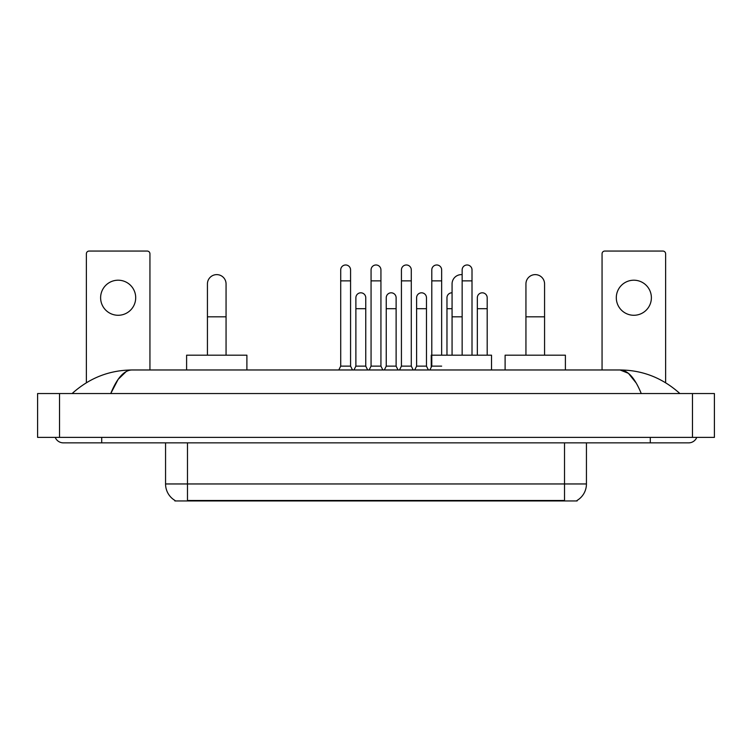 <?xml version="1.0" encoding="UTF-8"?>
<svg xmlns="http://www.w3.org/2000/svg" width="752" height="752" viewBox="0 0 752 752"><rect width="100%" height="100%" fill="white"/><g stroke="black" fill="none" stroke-linecap="round" stroke-linejoin="round"><path stroke-width="1.13" d="M577.122 500.409L577.122 500.945L174.878 500.945L174.878 500.409M175.037 500.503A19.176 19.176 0 0 1 165.562 483.959L187.483 483.959L187.483 500.503L564.517 500.503L564.517 483.959L586.438 483.959L586.438 442.862M165.562 483.959L165.562 442.862M576.963 500.503A19.176 19.176 0 0 0 586.438 483.959M118.158 280.205A17.54 17.54 0 0 0 100.618 297.745A17.54 17.54 0 0 0 118.158 315.276A17.54 17.54 0 0 0 135.698 297.745A17.54 17.54 0 0 0 118.158 280.205M149.939 369.975L149.939 253.791A2.735 2.735 0 0 0 147.204 251.055L89.112 251.055A2.735 2.735 0 0 0 86.377 253.791L86.377 382.74M207.43 355.179L207.43 283.936A9.315 9.315 0 0 1 216.745 274.621A9.315 9.315 0 0 1 226.061 283.936A9.315 9.315 0 0 0 216.745 274.621M226.061 355.179L226.061 283.936M246.891 369.975L246.891 355.179L186.609 355.179L186.609 369.975M452.065 355.179L452.065 283.936A9.315 9.315 0 0 1 462.151 274.649A9.315 9.315 0 0 0 461.38 274.621M491.526 369.975L491.526 355.179L431.244 355.179L431.244 367.23M525.939 355.179L525.939 283.936A9.315 9.315 0 0 1 535.255 274.621A9.315 9.315 0 0 1 544.57 283.936A9.315 9.315 0 0 0 535.255 274.621M544.57 355.179L544.57 283.936M565.391 369.975L565.391 355.179L505.109 355.179L505.109 369.975M338.785 369.975L340.712 366.139L350.573 366.139L352.491 369.975M350.573 366.139L350.573 269.902A4.935 4.935 0 0 0 345.638 264.977A4.935 4.935 0 0 1 345.948 264.986M340.712 366.139L340.712 280.863L350.573 280.863M340.712 280.863L340.712 269.902A4.935 4.935 0 0 1 345.638 264.977M369.147 369.975L371.065 366.139L380.935 366.139L382.853 369.975M380.935 366.139L380.935 269.902A4.935 4.935 0 0 0 376 264.977A4.935 4.935 0 0 1 376.31 264.986M371.065 366.139L371.065 280.863L380.935 280.863M371.065 280.863L371.065 269.902A4.935 4.935 0 0 1 376 264.977M399.509 369.975L401.427 366.139L411.288 366.139L413.215 369.975M411.288 366.139L411.288 269.902A4.935 4.935 0 0 0 406.362 264.977A4.935 4.935 0 0 1 406.672 264.986M401.427 366.139L401.427 280.863L411.288 280.863M401.427 280.863L401.427 269.902A4.935 4.935 0 0 1 406.362 264.977M429.871 369.975L431.789 366.139L441.65 366.139M441.65 355.179L441.65 269.902A4.935 4.935 0 0 0 436.724 264.977A4.935 4.935 0 0 1 437.034 264.986M431.789 366.139L431.789 280.863L441.65 280.863M431.789 280.863L431.789 269.902A4.935 4.935 0 0 1 436.724 264.977M472.012 355.179L472.012 269.902A4.935 4.935 0 0 0 467.077 264.977A4.935 4.935 0 0 1 467.387 264.986M462.151 355.179L462.151 280.863L472.012 280.863M462.151 280.863L462.151 269.902A4.935 4.935 0 0 1 467.077 264.977M353.966 369.975L355.884 366.139L365.754 366.139L367.672 369.975M365.754 366.139L365.754 297.745A4.935 4.935 0 0 0 361.129 292.819A4.935 4.935 0 0 1 365.754 297.745M355.884 366.139L355.884 308.705L365.754 308.705M355.884 308.705L355.884 297.745A4.935 4.935 0 0 1 361.129 292.819M384.328 369.975L386.246 366.139L396.116 366.139L398.034 369.975M396.116 366.139L396.116 297.745A4.935 4.935 0 0 0 391.491 292.819A4.935 4.935 0 0 1 396.116 297.745M386.246 366.139L386.246 308.705L396.116 308.705M386.246 308.705L386.246 297.745A4.935 4.935 0 0 1 391.491 292.819M414.69 369.975L416.608 366.139L426.469 366.139L428.386 369.975M426.469 366.139L426.469 297.745A4.935 4.935 0 0 0 421.853 292.819A4.935 4.935 0 0 1 426.469 297.745M416.608 366.139L416.608 308.705L426.469 308.705M416.608 308.705L416.608 297.745A4.935 4.935 0 0 1 421.853 292.819M446.97 355.179L446.97 308.705L452.065 308.705M446.97 308.705L446.97 297.745A4.935 4.935 0 0 1 452.065 292.81M487.193 355.179L487.193 297.745A4.935 4.935 0 0 0 482.568 292.819A4.935 4.935 0 0 1 487.193 297.745M477.332 355.179L477.332 308.705L487.193 308.705M477.332 308.705L477.332 297.745A4.935 4.935 0 0 1 482.568 292.819M633.842 280.205A17.54 17.54 0 0 0 616.302 297.745A17.54 17.54 0 0 0 633.842 315.276A17.54 17.54 0 0 0 651.382 297.745A17.54 17.54 0 0 0 633.842 280.205M665.623 382.74L665.623 253.791A2.735 2.735 0 0 0 662.888 251.055L604.796 251.055A2.735 2.735 0 0 0 602.061 253.791L602.061 369.975M101.717 437.382L101.717 442.862L688.644 442.862A8.77 8.77 0 0 0 696.775 437.382A8.77 8.77 0 0 1 688.644 442.862A8.77 8.77 0 0 0 696.775 437.382A8.77 8.77 0 0 1 688.644 442.862M55.225 437.382A8.77 8.77 0 0 0 63.356 442.862A8.77 8.77 0 0 1 55.225 437.382A8.77 8.77 0 0 0 63.356 442.862L101.717 442.862M641.249 393.54C634.961 378.059 627.901 370.21 620.062 369.975L131.938 369.975C124.099 370.21 117.039 378.059 110.751 393.54L118.13 379.365L126.242 371.516M59.521 393.54L714.4 393.54L714.4 437.382L37.6 437.382L37.6 393.54L59.521 393.54L59.521 437.382M714.4 393.54L714.4 437.382M678.013 391.848L679.874 393.54C662.625 378.002 642.687 370.144 620.062 369.975L628.409 373.312L636.23 383.069M73.987 391.848L72.126 393.54C89.291 378.04 109.228 370.181 131.938 369.975M562.327 500.945L562.327 500.409M189.673 500.945L189.673 500.409M187.483 442.862L187.483 483.959L564.517 483.959L564.517 442.862M207.43 316.818L226.061 316.818M452.065 316.818L462.151 316.818M525.939 316.818L544.57 316.818M650.283 437.382L650.283 442.862M692.479 393.54L692.479 437.382"/></g></svg>
